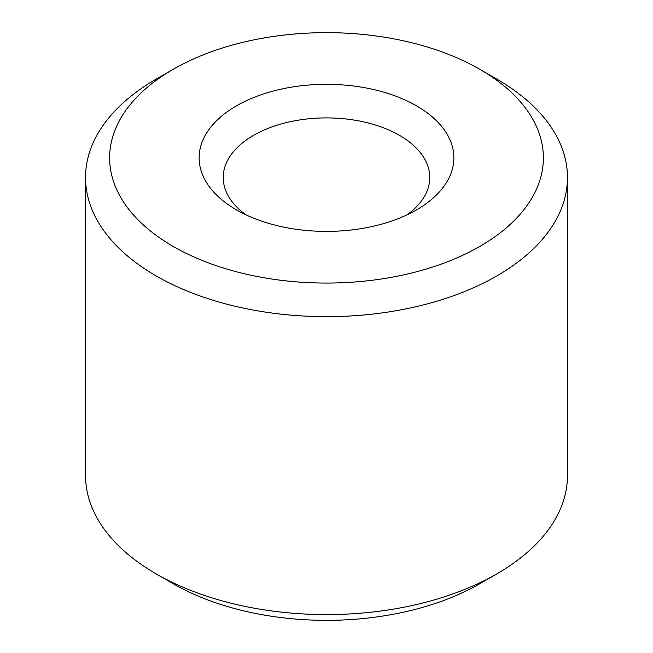 <?xml version="1.0" encoding="UTF-8"?>
<svg xmlns="http://www.w3.org/2000/svg" width="653" height="653" viewBox="0 0 653 653"><rect width="100%" height="100%" fill="white"/><g stroke="black" fill="none" stroke-linecap="round" stroke-linejoin="round"><path stroke-width="0.98" d="M245.855 214.772A103.272 59.627 180 0 1 223.228 177.534A103.272 59.627 180 0 1 326.5 117.907A103.272 59.627 180 0 1 429.772 177.534A103.272 59.627 180 0 1 407.146 214.772M416.565 209.858A127.368 73.536 180 0 1 236.435 209.858A127.368 73.536 180 0 1 236.435 105.859A127.368 73.536 180 0 1 416.565 105.859A127.368 73.536 180 0 1 416.565 209.858L416.565 209.858M479.857 583.676A216.869 125.205 180 0 1 479.849 583.676A216.869 125.205 180 0 1 173.151 583.676L156.108 573.84A240.965 139.122 180 0 1 85.535 475.466L85.535 177.534A240.965 139.122 180 0 1 156.108 79.16L173.151 69.324A216.869 125.205 180 0 1 479.849 69.324A216.869 125.205 180 0 1 479.849 246.393A216.869 125.205 180 0 1 173.151 246.393A216.869 125.205 180 0 1 173.151 69.324M479.849 69.324L496.892 79.16A240.965 139.122 180 0 1 567.465 177.534L567.465 475.466A240.965 139.122 180 0 1 496.892 573.84L479.849 583.676L496.892 573.84A240.965 139.122 180 0 1 156.108 573.84M567.465 177.534A240.965 139.122 180 0 1 496.892 275.909A240.965 139.122 180 0 1 234.288 306.061A240.965 139.122 180 0 1 85.535 177.534"/></g></svg>
